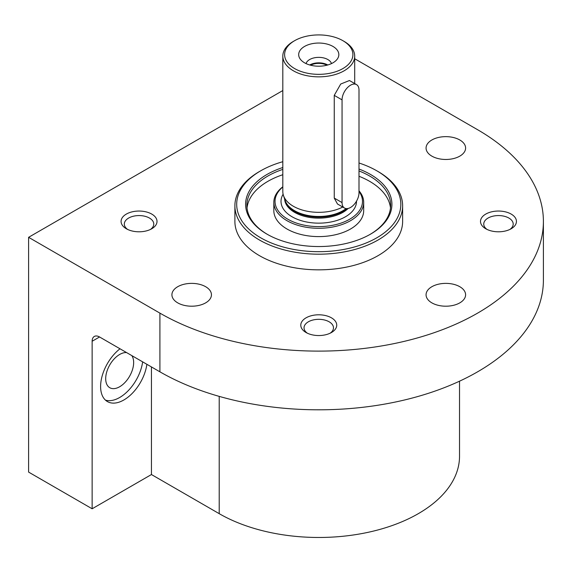 <?xml version="1.0" encoding="UTF-8"?>
<svg xmlns="http://www.w3.org/2000/svg" width="572" height="572" viewBox="0 0 572 572"><rect width="100%" height="100%" fill="white"/><g stroke="black" fill="none" stroke-linecap="round" stroke-linejoin="round"><path stroke-width="0.86" d="M459.531 381.188L459.531 456.199A140.776 81.274 180 0 1 372.629 531.288A140.776 81.274 180 0 1 219.212 513.67L151.444 474.538L151.444 366.931M282.818 90.548L28.6 237.316L28.6 472.093L92.135 508.78L151.444 474.538M28.6 237.316L159.91 313.127A224.639 129.694 0 0 0 404.726 341.241A224.639 129.694 0 0 0 543.4 221.421L543.4 280.116A224.639 129.694 180 0 1 404.726 399.935A224.639 129.694 180 0 1 159.91 371.821L99.549 336.972A10.482 6.056 60 0 0 94.308 336.458A10.482 6.056 60 0 0 92.135 341.255L92.135 508.78M146.875 364.3A32.947 19.019 -60 0 1 123.91 399.95A32.947 19.019 -60 0 1 107.436 401.58A32.947 19.019 -60 0 1 101.709 377.699A32.947 19.019 -60 0 1 119.998 348.784M543.4 221.421A224.639 129.694 0 0 0 477.606 129.715L354.704 58.752M359.002 163.006A82.068 47.383 180 0 1 376.791 170.799L378.063 171.529A83.869 48.42 180 0 1 402.624 205.77L402.624 221.421A83.869 48.42 180 0 1 318.761 269.841A83.869 48.42 180 0 1 234.892 221.421L234.892 205.77A83.869 48.42 180 0 1 259.452 171.529L260.725 170.799A82.068 47.383 180 0 1 282.818 161.704M431.853 302.86A19.77 11.411 0 0 0 453.403 305.334A19.77 11.411 0 0 0 465.601 294.787A19.77 11.411 0 0 0 445.838 283.376A19.77 11.411 0 0 0 426.068 294.787A19.77 11.411 0 0 0 431.853 302.86M431.853 156.127A19.77 11.411 0 0 0 453.403 158.601A19.77 11.411 0 0 0 465.601 148.055A19.77 11.411 0 0 0 445.838 136.644A19.77 11.411 0 0 0 426.068 148.055A19.77 11.411 0 0 0 431.853 156.127M177.706 302.86A19.77 11.411 0 0 0 199.249 305.334A19.77 11.411 0 0 0 211.447 294.787A19.77 11.411 0 0 0 191.684 283.376A19.77 11.411 0 0 0 171.915 294.787A19.77 11.411 0 0 0 177.706 302.86M511.182 214.085A17.968 10.375 180 0 1 511.182 228.757A17.968 10.375 180 0 1 485.764 228.757A17.968 10.375 180 0 1 485.764 214.085A17.968 10.375 180 0 1 511.182 214.085M151.752 214.085A17.968 10.375 180 0 1 151.752 228.757A17.968 10.375 180 0 1 126.34 228.757A17.968 10.375 180 0 1 126.34 214.085A17.968 10.375 180 0 1 151.752 214.085M331.467 317.839A17.968 10.375 180 0 1 331.467 332.511A17.968 10.375 180 0 1 306.049 332.511A17.968 10.375 180 0 1 306.049 317.839A17.968 10.375 180 0 1 331.467 317.839M307.314 333.176A14.729 8.501 180 0 1 304.032 327.827A14.729 8.501 180 0 1 313.12 319.97A14.729 8.501 180 0 1 329.172 321.814A14.729 8.501 180 0 1 333.483 327.827A14.729 8.501 180 0 1 330.201 333.176M127.599 229.422A14.729 8.501 180 0 1 124.317 224.067A14.729 8.501 180 0 1 133.412 216.216A14.729 8.501 180 0 1 149.456 218.054A14.729 8.501 180 0 1 153.775 224.067A14.729 8.501 180 0 1 150.493 229.422M487.022 229.422A14.729 8.501 180 0 1 483.748 224.067A14.729 8.501 180 0 1 492.835 216.216A14.729 8.501 180 0 1 508.887 218.054A14.729 8.501 180 0 1 513.198 224.067A14.729 8.501 180 0 1 509.917 229.422M142.642 361.854A32.947 19.019 -60 0 1 119.67 397.504A32.947 19.019 -60 0 1 105.455 400.121M131.825 355.605A19.77 11.411 -60 0 1 119.67 386.743A19.77 11.411 -60 0 1 109.788 387.723A19.77 11.411 -60 0 1 108.551 367.238A19.77 11.411 -60 0 1 126.584 352.581M378.063 171.529L376.791 170.799A82.068 47.383 180 0 1 376.791 237.809A82.068 47.383 180 0 1 260.725 237.809A82.068 47.383 180 0 1 260.725 170.799M359.002 169.026A73.159 42.235 180 0 1 370.484 174.439A73.159 42.235 180 0 1 370.492 234.17A73.159 42.235 180 0 1 267.031 234.17A73.159 42.235 180 0 1 282.818 167.517M402.624 205.77A83.869 48.42 180 0 1 318.761 254.19A83.869 48.42 180 0 1 234.892 205.77M359.002 170.949A71.886 41.506 180 0 1 369.591 175.99A71.886 41.506 180 0 1 390.64 205.341A71.886 41.506 180 0 1 370.034 234.427M267.481 234.427A71.886 41.506 180 0 1 246.875 205.341A71.886 41.506 180 0 1 282.818 169.398M359.002 176.269A71.886 41.506 180 0 1 369.591 181.31A71.886 41.506 180 0 1 390.497 208.001M247.018 208.001A71.886 41.506 180 0 1 282.818 174.717M359.002 190.812A44.931 25.94 180 0 1 363.685 202.345L363.685 210.66A44.931 25.94 180 0 1 318.761 236.601A44.931 25.94 180 0 1 273.831 210.66L273.831 202.345A44.931 25.94 180 0 1 282.818 186.779M342.742 207.035A35.943 20.749 180 0 1 307.293 211.254A35.943 20.749 180 0 1 283.469 195.517A35.943 20.749 180 0 1 282.818 191.584L282.818 56.099A35.943 20.749 180 0 1 293.343 41.427L294.616 40.691A34.148 19.713 180 0 1 342.9 40.691L342.9 40.691A34.148 19.713 180 0 1 342.9 68.569A34.148 19.713 180 0 1 294.616 68.569A34.148 19.713 180 0 1 294.616 40.691M344.172 41.427L342.9 40.691L344.172 41.427A35.943 20.749 180 0 1 354.704 56.099A35.943 20.749 180 0 1 318.761 76.848A35.943 20.749 180 0 1 282.818 56.099M356.52 84.606L349.449 80.523L340.719 84.027L334.248 95.367L334.248 198.084L337.466 203.989L344.537 208.072A11.983 6.914 120 0 0 353.768 204.862A11.983 6.914 120 0 0 359.002 192.807L359.002 90.09A11.983 6.914 120 0 0 356.52 84.606A11.983 6.914 120 0 0 347.283 87.816A11.983 6.914 120 0 0 342.056 99.871L342.056 202.588A11.983 6.914 120 0 0 344.537 208.072M332.947 62.82A20.07 11.583 180 0 1 300.436 59.359A20.07 11.583 180 0 1 318.761 43.043A20.07 11.583 180 0 1 337.08 59.359A20.07 11.583 180 0 1 332.947 62.82M359.002 191.484A43.729 25.247 180 0 1 314.307 226.483A43.729 25.247 180 0 1 282.818 186.987M363.685 202.345A44.931 25.94 180 0 1 318.761 228.285A44.931 25.94 180 0 1 273.831 202.345M306.049 63.599A12.877 7.436 180 0 1 318.761 57.364A12.877 7.436 180 0 1 331.467 63.599M309.731 64.979A12.877 7.436 180 0 1 327.785 64.979M310.603 65.215A11.983 6.914 180 0 1 326.912 65.215M219.212 396.382L219.212 513.67M92.135 341.255L99.549 336.972M159.91 313.127L159.91 371.821M346.124 208.594A34.27 19.784 180 0 1 311.025 215.959A34.27 19.784 180 0 1 285.113 200.436L283.469 195.517M346.875 208.63A34.148 19.713 180 0 1 310.324 216.552A34.148 19.713 180 0 1 284.799 199.499M348.155 208.458A34.148 19.713 180 0 1 310.217 217.517A34.148 19.713 180 0 1 284.627 198.984M356.499 201.194A37.738 21.786 180 0 1 312.627 222.865A37.738 21.786 180 0 1 283.104 194.223M342.056 99.871L334.248 95.367M342.056 202.588L334.248 198.084M354.704 56.099L354.704 83.555"/></g></svg>

